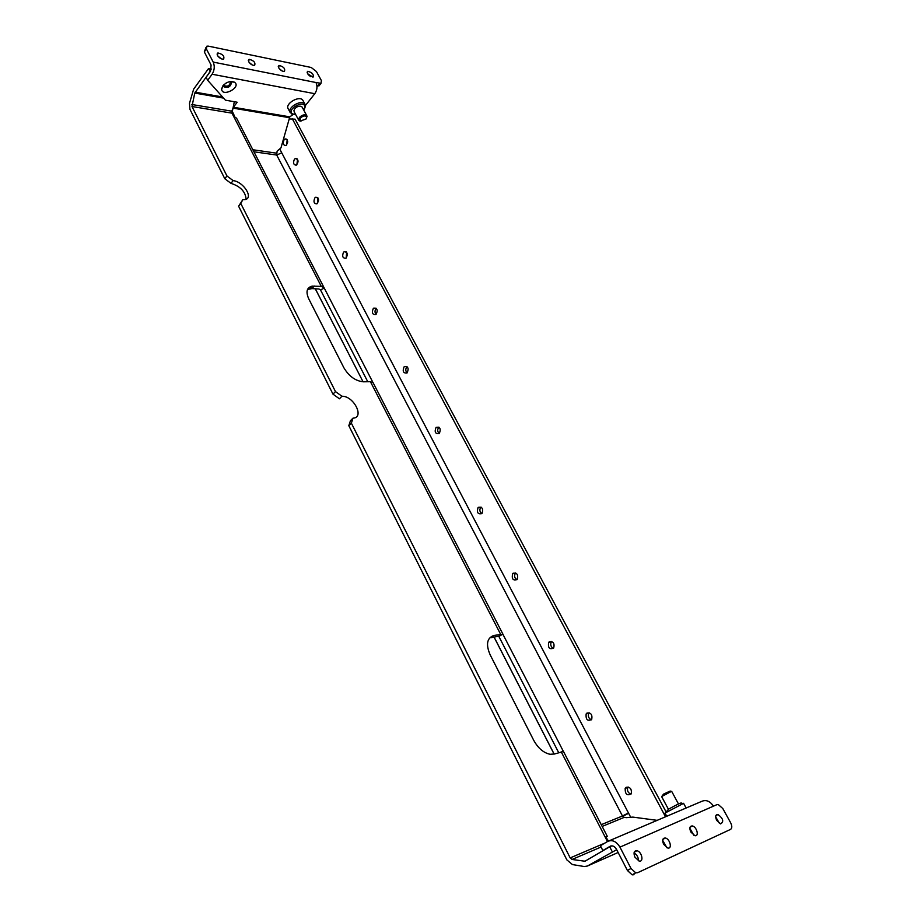 <?xml version="1.0" encoding="UTF-8"?>
<svg xmlns="http://www.w3.org/2000/svg" width="921" height="921" viewBox="0 0 921 921"><rect width="100%" height="100%" fill="white"/><g stroke="black" fill="none" stroke-linecap="round" stroke-linejoin="round"><path stroke-width="1.38" d="M293.88 110.796L294.708 108.77C296.965 106.468 299.233 105.708 301.512 106.491L302.192 107.193M303.078 100.677L302.974 100.504C300.131 94.805 284.635 103.555 288.204 108.828L290.196 112.558M304.494 108.954L305.496 105.927L305.081 104.395C302.249 98.72 286.73 107.481 290.288 112.73L294.306 114.538M303.769 110.129L304.966 107.043C304.701 98.973 285.66 109.714 292.625 113.997L295.676 114.561M666.746 816.271L665.031 813.07L683.589 803.331M665.871 812.299L668.634 809.122C677.027 804.482 681.31 802.467 681.482 803.089L682.634 803.515M300.983 121.25L298.749 120.294L299.371 117.451C302.318 114.722 304.805 114.158 306.808 115.758L306.44 118.268M305.933 119.097L306.635 117.381C305.473 115.275 303.343 115.528 300.246 118.13L300.223 120.985L305.933 119.097M671.639 791.289L661.612 796.561L668.416 809.248M662.061 796.101L663.557 794.109L670.189 791.047L671.087 791.369M223.55 98.11L194.768 93.067L210.138 71.539L208.572 68.511L193.652 89.141L189.496 103.279L189.945 109.3L224.793 178.709L226.946 175.957L233.128 180.608C243.478 181.656 253.897 198.13 245.078 199.604L242.776 199.73L240.795 203.495L335.474 391.586L341.933 396.249C353.687 395.742 364.923 417.812 352.985 418.157L351.362 423.165L570.18 857.912L604.694 843.187M351.362 423.165L348.817 425.686L566.852 859.88L572.436 864.566L584.351 866.546L587.391 866.028L616.667 849.68M601.056 847.032L572.045 859.466L584.962 861.239L609.702 846.79L612.2 851.626M572.045 859.466L570.18 857.912M240.795 203.495L238.608 206.223L332.976 394.142L335.474 391.586M194.768 93.067L191.982 106.502L226.946 175.957M690.842 832.031C689.173 828.037 689.668 826.01 692.327 825.941C696.806 826.69 699.453 836.867 694.825 835.646L690.842 832.031M693.858 835.266L689.829 828.278M663.638 844.292C661.957 840.148 662.533 838.052 665.353 838.006C670.051 838.835 672.526 849.323 667.679 847.988L663.638 844.292M666.885 847.7L662.66 840.286M634.972 857.221C633.291 852.892 633.947 850.728 636.952 850.716C641.868 851.637 644.136 862.436 639.082 860.997L634.972 857.221M638.449 860.778C638.46 857.324 636.998 854.711 634.039 852.938M722.835 808.592L718.288 804.54L716.952 804.632L619.948 847.136L631 868.468L635.72 872.843L637.62 872.717L730.572 829.384C732.195 828.221 732.207 825.987 730.606 822.683L722.835 808.592M637.62 872.717L730.572 829.384M716.688 820.369L720.613 823.915C724.09 821.67 723.204 818.527 717.966 814.486C715.467 814.567 715.041 816.536 716.688 820.369M719.497 823.455L715.663 816.881M223.815 84.778L223.987 85.561C227.545 86.942 229.674 85.803 230.4 82.153L229.905 81.635M225.783 83.247L227.499 82.36M248.682 61.719L249.096 59.301C253.839 60.533 255.681 62.57 254.61 65.426C252.412 65.495 250.431 64.251 248.682 61.719M252.446 65.08L249.177 62.478M278.683 67.797L279.051 65.414C283.645 66.657 285.418 68.661 284.393 71.424C282.286 71.47 280.387 70.261 278.683 67.797M282.137 70.986L279.213 68.603M217.425 55.375L217.886 52.946C222.79 54.143 224.689 56.216 223.573 59.163C221.27 59.255 219.221 58 217.425 55.375M221.501 58.909L217.874 56.1M316.433 71.55L311.229 67.486L208.388 46.142L206.914 46.142L206.385 48.94L213.212 62.098C214.892 66.22 214.524 70.261 212.095 74.233L314.798 93.7C317.204 90.108 317.607 86.378 316.018 82.533L321.015 83.316L321.394 80.564L316.433 71.55M319.76 84.893L317.803 85.987L319.932 83.304M307.487 73.634L313.002 77.191C313.992 74.509 312.265 72.54 307.821 71.274L307.487 73.634M310.642 76.65L308.075 74.509M634.039 874.72L632.14 874.846L627.42 870.483L631 868.468M619.948 847.136C616.391 841.38 612.292 839.48 607.676 841.437L600.388 845.72L602.852 850.532L610.163 846.261C612.523 845.282 614.606 846.249 616.414 849.185L627.42 870.483M211.462 69.063L208.572 68.511M609.702 846.79L611.901 845.835M234.325 101.724L231.965 113.156L233.577 116.299L236.593 118.233M316.939 85.814L317.803 85.987M206.385 48.94L204.301 51.864L211.093 65.023L210.529 71.193L206.12 77.272L207.674 80.3L212.095 74.233M204.301 51.864L205.959 47.478M609.126 840.815L701.71 801.374C706.108 799.497 710.022 801.097 713.441 806.163M373.178 382.837L370.415 381.697L363.427 381.801C355.552 381.041 349.047 376.378 343.901 367.813L308.731 298.807C305.622 291.727 306.774 287.502 312.207 286.109L321.279 286.396L324.065 287.697L372.924 382.457M307.51 289.505L311.931 288.607L318.954 288.975L320.485 289.873L324.261 288.169M558.667 752.607L498.86 636.423L502.912 634.143L493.679 635.513C486.933 638.08 485.747 644.504 490.133 654.785L533.72 740.311C538.094 748.209 543.551 752.871 550.09 754.287L554.5 753.988L563.479 751.49M605.385 837.488L607.319 836.406L605.178 837.074L607.48 841.552M222.847 85.883L221.65 88.934C221.708 97.948 242.142 87.069 234.371 82.165C230.365 80.737 226.52 81.981 222.847 85.883M223.538 85.054L223.653 86.655C227.982 88.335 230.595 86.954 231.482 82.487L230.285 81.578M305.461 105.443L314.798 93.7M207.674 80.3L225.403 100.17L237.192 102.231L233.404 107.25L231.873 110.957M223.504 86.298C227.533 87.702 230.146 86.355 231.321 82.257M238.608 206.223L242.776 199.73M233.128 180.608L230.975 183.348C240.45 186.387 245.493 191.695 246.091 199.258M230.975 183.348L224.793 178.709M498.756 636.227L490.766 637.735L493.679 635.513M348.817 425.686L350.452 420.678L352.985 418.157M341.933 396.249L339.435 398.793L332.976 394.142M293.154 114.446L289.816 116.852L233.404 107.25M601.263 824.675L622.469 815.994L624.219 817.376L626.384 817.664L632.831 817.1L657.168 820.346M608.47 841.046L605.914 837.224M563.364 751.375L502.981 634.396M320.289 289.505L367.767 381.743M234.751 116.61L232.196 111.119M253.908 151.792L276.691 155.039L277.117 151.113L280.963 147.89L289.816 116.852M622.469 815.994L628.444 812.944L281.745 152.828L276.691 155.039L622.469 815.994M622.688 816.351L628.617 813.278M628.076 786.948L627.777 787.432C626.913 790.667 627.984 792.912 630.977 794.167M626.199 787.282L625.163 788.434C625.117 794.351 627.143 796.101 631.276 793.683C631.841 788.998 630.148 786.856 626.199 787.282M589.095 712.704L588.772 713.153C587.725 716.193 588.6 718.426 591.397 719.831M586.988 713.038L586.124 713.971C585.698 719.681 587.563 721.488 591.719 719.37C592.514 714.661 590.937 712.555 586.988 713.038M515.645 572.92L515.369 573.219C514.01 575.89 514.505 578.066 516.888 579.77M513.124 573.219L512.663 573.679C511.512 578.964 513.009 580.898 517.165 579.459C518.431 574.716 517.084 572.632 513.124 573.219M438.914 427.137L438.822 427.206C437.199 429.474 437.348 431.604 439.248 433.584M436.059 427.344C434.263 432.076 435.345 434.136 439.317 433.526C441.136 428.818 440.065 426.745 436.094 427.321L436.059 427.344M376.298 308.397L376.067 308.616C374.674 310.607 374.686 312.553 376.09 314.452M373.281 308.5C371.566 312.749 372.429 314.775 375.883 314.614C378.163 310.423 377.437 308.259 373.73 308.121L373.281 308.5M317.952 197.923L317.388 203.529M314.844 197.888C313.255 201.711 313.934 203.714 316.87 203.886C319.426 200.225 319.023 198.015 315.661 197.244L314.844 197.888M346.618 252.181L346.215 258.018M343.545 252.216C341.898 256.245 342.658 258.26 345.847 258.271C348.288 254.357 347.735 252.158 344.189 251.686L343.545 252.216M407.047 366.673L406.875 366.834C405.367 368.953 405.436 370.99 407.082 372.936M404.1 366.834C402.339 371.324 403.306 373.373 407.013 372.993C409.085 368.527 408.199 366.408 404.342 366.616L404.1 366.834M480.992 507.034L480.797 507.229C479.288 509.716 479.622 511.892 481.798 513.722M478.298 507.31L478.057 507.552C476.583 512.594 477.895 514.586 481.994 513.527C483.513 508.772 482.282 506.7 478.298 507.31M551.644 641.419L551.334 641.799C550.125 644.654 550.804 646.864 553.394 648.419M549.319 641.741L548.651 642.444C547.857 647.947 549.549 649.8 553.705 648.016C554.741 643.295 553.279 641.2 549.319 641.741M665.641 811.09L295.088 119.166L289.056 118.924M292.268 118.694L665.158 816.098L666.378 815.58M665.02 817.008L665.158 816.098M630.724 817.284L628.444 812.944M279.708 148.937L281.745 152.828M297.541 159.31L296.884 164.755M294.421 159.229C292.878 162.913 293.488 164.894 296.263 165.17C298.888 161.693 298.577 159.471 295.353 158.504L294.421 159.229M284.105 139.693C282.586 143.319 283.161 145.276 285.855 145.599C288.492 142.214 288.238 139.992 285.084 138.933L284.105 139.693M287.225 139.808L286.535 145.161M583.949 861.411L586.723 860.214M587.391 866.028L618.129 852.501M191.833 104.499L231.816 111.188M195.171 92.158L222.537 96.97M213.212 62.098L316.018 82.533M610.163 846.261L610.865 845.962M311.931 288.607L314.257 286.017M191.982 106.502L231.965 113.156M605.178 837.074L561.188 751.766M500.483 634.016L370.415 381.697M321.279 286.396L233.577 116.299M289.401 117.692L233.001 108.125M315.327 288.791L363.07 381.801L315.281 288.791M494.059 637.01L554.154 754.092M624.219 817.376L602.161 826.425M252.861 149.755L276.553 153.162M302.974 100.504L305.081 104.395M304.966 107.043L305.496 105.927M292.625 113.997L291.427 113.859M686.122 808.016L683.578 803.308M306.808 115.758L302.134 107.101M298.703 120.202L294.098 111.637M306.635 117.381L307.027 116.553M300.223 120.985L299.337 120.881M671.628 791.277L678.478 803.952M692.327 825.941L690.002 827.265M665.353 838.006L662.821 839.457M636.952 850.716L634.178 852.293M717.966 814.486L715.824 815.695M249.096 59.301L248.302 60.383M279.051 65.414L278.28 66.427M217.886 52.946L217.057 54.097M321.015 83.316L318.885 85.987M307.821 71.274L307.073 72.229M635.72 872.843L632.14 874.846M312.207 286.109L309.882 288.71M223.423 85.711L221.65 88.934M230.78 81.796L234.371 82.165M607.319 836.406L563.456 751.444M502.912 634.143L373.109 382.71M324.065 287.697L236.501 118.072M494.013 637.021L554.108 754.103M627.777 787.432L625.163 788.434M588.772 713.153L586.124 713.971M515.369 573.219L512.663 573.679M438.857 427.183L436.094 427.321M376.09 308.213L373.73 308.121M317.515 197.451L315.661 197.244M346.296 251.859L344.189 251.686M406.967 366.616L404.342 366.616M480.797 507.229L478.057 507.552M551.334 641.799L548.651 642.444M297.034 158.746L295.353 158.504M286.684 139.175L285.084 138.933"/></g></svg>
